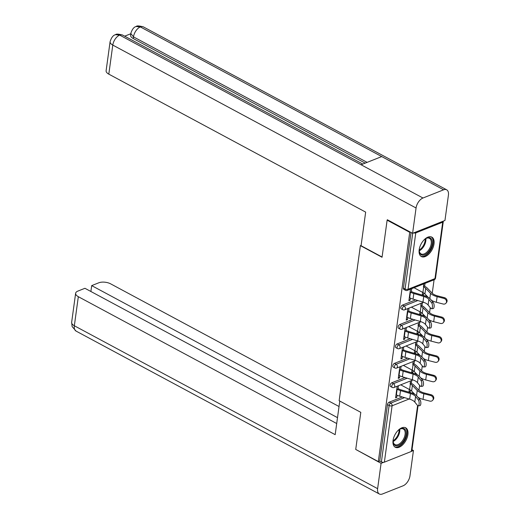 <?xml version="1.0" encoding="UTF-8"?>
<svg xmlns="http://www.w3.org/2000/svg" width="520" height="520" viewBox="0 0 520 520"><rect width="100%" height="100%" fill="white"/><g stroke="black" fill="none" stroke-linecap="round" stroke-linejoin="round"><path stroke-width="0.78" d="M407.901 434.577A11.03 6.181 118.2 0 0 405.697 427.81A11.03 6.181 118.2 0 0 398.144 430.359A11.03 6.181 118.2 0 0 393.055 440.473A11.03 6.181 118.2 0 0 395.259 447.239A11.03 6.181 118.2 0 0 402.812 444.691A11.03 6.181 118.2 0 0 407.901 434.577M434.018 243.893A11.03 6.181 118.2 0 0 431.815 237.127A11.03 6.181 118.2 0 0 424.262 239.675A11.03 6.181 118.2 0 0 419.172 249.782A11.03 6.181 118.2 0 0 421.382 256.555A11.03 6.181 118.2 0 0 428.928 254.007A11.03 6.181 118.2 0 0 434.018 243.893M418.945 390.306L419.627 385.34M421.603 370.884L422.286 365.924M424.268 351.468L424.944 346.509M426.926 332.053L427.603 327.087M429.585 312.637L430.268 307.671M432.244 293.215L434.083 279.78M418.035 405.808L411.853 450.931A2.119 0.975 -172.2 0 1 411.3 451.477L384.371 462.163A2.119 0.975 -172.2 0 1 381.394 461.897L379.743 461.012L378.313 461.578L355.726 449.443L360.802 412.347L339.144 400.712L360.386 245.629L361.114 245.336M413.589 232.921A2.119 0.975 7.8 0 0 415.772 232.889L442.709 222.203A2.119 0.975 7.8 0 0 443.261 221.663A2.119 0.975 7.8 0 0 443.105 221.208M403.423 288.125L405.074 289.01A2.119 1.19 118.2 0 0 405.503 290.31L403.851 289.425A2.119 1.19 -61.8 0 1 403.423 288.125L411.047 232.486M360.386 245.629L382.05 257.264L387.127 220.168L387.699 219.941M387.127 220.168L409.721 232.303L410.293 232.076M378.313 461.578L409.721 232.303M410.481 289.146L408.896 300.722L410.137 300.228L409.045 299.644M422.701 295.243L423.462 294.944L422.37 294.359M410.137 300.228L410.423 298.129M411.19 292.526L411.723 288.652M423.807 283.855L423.41 286.767M422.643 292.364L422.266 295.12M423.462 294.944L423.728 292.994M424.645 286.273L425.048 283.368M391.807 382.772L393.458 383.663A2.119 1.19 -61.8 0 0 391.775 386.094A2.119 1.19 118.2 0 0 392.204 387.394L390.553 386.51A2.119 1.19 -61.8 0 1 390.124 385.209A2.119 1.19 -61.8 0 1 391.807 382.772L404.976 377.553M414.661 373.711L415.844 373.237M379.743 461.012L387.465 404.625A2.119 1.19 -61.8 0 1 389.149 402.194L402.318 396.968M411.996 393.126L413.185 392.652M399.848 366.815L398.262 378.391L399.497 377.897L399.782 375.798M400.55 370.195L401.082 366.321M412.061 372.912L412.822 372.613L413.088 370.663M414.005 363.942L414.407 361.036M413.166 361.524L412.769 364.435M412.003 370.032L411.625 372.788M397.131 343.941L398.781 344.825A2.119 1.19 -61.8 0 0 397.098 347.262A2.119 1.19 118.2 0 0 397.521 348.562L395.87 347.678A2.119 1.19 -61.8 0 1 395.447 346.372A2.119 1.19 -61.8 0 1 397.131 343.941L410.293 338.715M419.978 334.874L421.168 334.406M405.165 327.977L403.579 339.553L404.813 339.066L405.106 336.966M405.873 331.364L406.4 327.49M417.378 334.081L418.138 333.781L418.405 331.832M419.328 325.111L419.725 322.199M418.49 322.692L418.093 325.598M417.32 331.201L416.949 333.95M402.447 305.103L404.099 305.994A2.119 1.19 -61.8 0 0 402.415 308.425A2.119 1.19 118.2 0 0 402.838 309.725L401.187 308.841A2.119 1.19 -61.8 0 1 400.764 307.541A2.119 1.19 -61.8 0 1 402.447 305.103L415.616 299.884M425.295 296.043L426.485 295.568M420.043 314.665L420.797 314.36L421.063 312.409M421.987 305.689L422.383 302.783M421.148 303.277L420.751 306.183M419.985 311.786L419.607 314.535M407.823 308.562L406.237 320.138L407.478 319.651L407.765 317.544M408.531 311.948L409.065 308.067M399.789 324.526L401.44 325.409A2.119 1.19 -61.8 0 0 399.757 327.841A2.119 1.19 118.2 0 0 400.179 329.147L398.528 328.257A2.119 1.19 -61.8 0 1 398.106 326.957A2.119 1.19 -61.8 0 1 399.789 324.526L412.951 319.3M422.637 315.458L423.826 314.983M414.719 353.496L415.48 353.197L415.747 351.247M416.669 344.526L417.066 341.621M415.831 342.108L415.428 345.013M414.661 350.616L414.284 353.366M402.506 347.393L400.92 358.976L402.155 358.481L402.441 356.382M403.215 350.779L403.741 346.905M394.472 363.356L396.116 364.247A2.119 1.19 -61.8 0 0 394.433 366.678A2.119 1.19 118.2 0 0 394.862 367.978L393.211 367.094A2.119 1.19 -61.8 0 1 392.788 365.794A2.119 1.19 -61.8 0 1 394.472 363.356L407.635 358.131M417.32 354.289L418.503 353.821M409.403 392.334L410.163 392.028L410.429 390.078M411.346 383.357L411.749 380.451M410.507 380.946L410.111 383.851M409.344 389.454L408.967 392.204M397.183 386.23L395.597 397.807L396.838 397.319L397.124 395.213M397.891 389.616L398.424 385.736M407.478 319.651L406.387 319.065M420.797 314.36L419.712 313.775M404.813 339.066L403.728 338.481M418.138 333.781L417.047 333.197M402.155 358.481L401.07 357.897M415.48 353.197L414.388 352.612M399.497 377.897L398.404 377.312M412.822 372.613L411.729 372.028M396.838 397.319L395.746 396.734M410.163 392.028L409.071 391.443M409.331 297.57L409.682 297.758A11.31 5.187 -172.2 0 0 413.049 299.117L422.975 302.075A9.471 4.342 7.8 0 1 425.796 303.212A9.471 4.342 7.8 0 1 428.11 305.012L430.82 308.36A3.179 1.242 -94.8 0 0 431.47 308.731A3.179 1.242 -94.8 0 0 432.465 306.274A3.179 1.242 -94.8 0 0 431.587 302.757L428.883 299.409A9.471 4.342 7.8 0 0 426.562 297.615A9.471 4.342 7.8 0 0 423.741 296.471L413.816 293.521A11.31 5.187 -172.2 0 1 410.449 292.156L410.098 291.967M411.333 291.48L411.691 291.668A9.471 4.342 7.8 0 0 414.505 292.806L424.431 295.763A11.31 5.187 -172.2 0 1 427.798 297.122A11.31 5.187 -172.2 0 1 430.567 299.267L433.277 302.614A3.179 1.242 85.2 0 1 434.154 306.137A3.179 1.242 85.2 0 1 433.16 308.588L431.47 308.731M431.294 300.17A11.31 5.187 7.8 0 0 432.172 300.683A11.31 5.187 7.8 0 0 436.351 302.269L443.118 304.012A3.179 2.743 -143.3 0 0 446.05 303.108A3.179 2.743 -143.3 0 0 443.885 298.409L444.444 297.661L437.678 295.919A9.471 4.342 -172.2 0 1 434.174 294.593A9.471 4.342 -172.2 0 1 432.159 293.137L427.323 288.158A11.31 5.187 7.8 0 0 424.918 286.416L423.56 285.688M414.453 287.963L422.91 292.513L423.676 286.91A9.471 4.342 -172.2 0 1 425.692 288.366L430.534 293.345A11.31 5.187 7.8 0 0 432.939 295.081A11.31 5.187 7.8 0 0 437.119 296.667L443.885 298.409M444.444 297.661A3.179 2.743 36.7 0 1 446.609 302.361L446.05 303.108M422.91 292.513A9.471 4.342 -172.2 0 1 424.925 293.969L428.226 297.362M423.904 240.045A9.542 5.35 -61.8 0 1 425.913 238.492A9.542 5.35 -61.8 0 1 431.717 239.538A9.542 5.35 -61.8 0 1 430.762 248.391A9.542 5.35 -61.8 0 1 423.728 255.073A9.542 5.35 -61.8 0 1 419.257 250.874A9.542 5.35 -61.8 0 1 419.445 248.346M419.25 250.562A8.834 4.953 118.2 0 0 421.076 253.903A8.834 4.953 118.2 0 0 429.878 247.962A8.834 4.953 118.2 0 0 429.435 238.336A8.834 4.953 118.2 0 0 425.64 238.654M420.771 256.139A10.959 6.143 118.2 0 0 431.496 248.683A10.959 6.143 118.2 0 0 431.138 236.847M397.787 430.729A9.542 5.35 -61.8 0 1 399.789 429.182A9.542 5.35 -61.8 0 1 405.788 430.671A9.542 5.35 -61.8 0 1 401.869 443.085A9.542 5.35 -61.8 0 1 393.51 443.488A9.542 5.35 -61.8 0 1 393.14 441.558A9.542 5.35 -61.8 0 1 393.322 439.036M393.126 441.246A8.834 4.953 118.2 0 0 393.451 442.741A8.834 4.953 118.2 0 0 394.953 444.587A8.834 4.953 118.2 0 0 402.428 440.863A8.834 4.953 118.2 0 0 404.82 430.872A8.834 4.953 118.2 0 0 403.319 429.019A8.834 4.953 118.2 0 0 399.522 429.344M394.654 446.829A10.959 6.143 118.2 0 0 403.839 441.961A10.959 6.143 118.2 0 0 406.699 429.722A10.959 6.143 118.2 0 0 405.015 427.531M382.083 257.01L361.062 245.719L365.664 212.114L108.81 74.145A8.482 3.894 -172.2 0 1 106.112 70.733L110.097 41.672A8.482 3.894 -172.2 0 0 112.788 45.084L108.81 74.145M443.619 189.813L381.726 156.572L361.075 164.762L422.968 198.01L443.619 189.813A8.697 4.875 118.2 0 1 446.687 189.813A8.697 4.875 118.2 0 1 448.422 195.15L444.951 220.48L412.594 233.317L387.322 219.739L387.27 220.116M422.968 198.01A8.697 4.875 118.2 0 0 416.065 207.987L412.594 233.317M130.748 33.768L124.677 36.179M365.19 163.131L133.256 38.552A8.482 3.894 -172.2 0 1 130.566 35.139L130.793 33.456L133.49 36.874L133.256 38.552M362.798 164.079L122.707 35.12A8.697 4.875 118.2 0 0 119.691 35.106L115.538 34.691C113.237 35.165 111.423 37.486 110.097 41.672M446.687 189.813L143.41 26.91A8.697 4.875 118.2 0 0 140.341 26.916L136.169 26.507C133.926 26.969 132.132 29.282 130.793 33.456M360.802 412.347L339.781 401.057L335.179 434.668L78.325 296.699L74.341 325.761L377.618 488.663L381.089 463.333L355.849 449.507M339.034 406.517L110.676 283.861A8.482 3.894 7.8 0 0 98.781 282.802L91.689 285.617L337.512 417.651M377.618 488.663A8.697 4.875 118.2 0 0 379.36 494A8.697 4.875 118.2 0 0 382.421 493.994L403.072 485.803A8.697 4.875 118.2 0 0 409.975 475.826L413.446 450.496L411.749 451.165M383.643 462.319L381.089 463.333M336.707 423.534L84.935 288.294L77.844 291.109A8.482 3.894 7.8 0 0 75.627 293.28A8.482 3.894 7.8 0 0 78.325 296.699M90.883 291.493L91.689 285.617M413.446 450.496L412.016 449.728M406.673 316.986L407.024 317.174A11.31 5.187 -172.2 0 0 410.391 318.539L420.316 321.49A9.471 4.342 7.8 0 1 423.137 322.634A9.471 4.342 7.8 0 1 425.451 324.428L428.162 327.776A3.179 1.242 -94.8 0 0 428.812 328.146A3.179 1.242 -94.8 0 0 429.806 325.695A3.179 1.242 -94.8 0 0 428.928 322.179L426.218 318.825A9.471 4.342 7.8 0 0 423.904 317.031A9.471 4.342 7.8 0 0 421.083 315.894L411.157 312.936A11.31 5.187 -172.2 0 1 407.791 311.578L407.44 311.382M408.675 310.895L409.026 311.084A9.471 4.342 7.8 0 0 411.847 312.221L421.772 315.178A11.31 5.187 -172.2 0 1 425.139 316.537A11.31 5.187 -172.2 0 1 427.908 318.689L430.619 322.036A3.179 1.242 85.2 0 1 431.496 325.553A3.179 1.242 85.2 0 1 430.501 328.003L428.812 328.146M404.014 336.401L404.365 336.596A11.31 5.187 -172.2 0 0 407.732 337.954L417.657 340.912A9.471 4.342 7.8 0 1 420.478 342.05A9.471 4.342 7.8 0 1 422.793 343.844L425.503 347.197A3.179 1.242 -94.8 0 0 426.153 347.562A3.179 1.242 -94.8 0 0 427.147 345.111A3.179 1.242 -94.8 0 0 426.27 341.594L423.56 338.247A9.471 4.342 7.8 0 0 421.246 336.447A9.471 4.342 7.8 0 0 418.425 335.309L408.499 332.351A11.31 5.187 -172.2 0 1 405.132 330.993L404.781 330.805M406.016 330.311L406.367 330.499A9.471 4.342 7.8 0 0 409.188 331.643L419.113 334.594A11.31 5.187 -172.2 0 1 422.481 335.959A11.31 5.187 -172.2 0 1 425.25 338.104L427.954 341.451A3.179 1.242 85.2 0 1 428.838 344.968A3.179 1.242 85.2 0 1 427.837 347.418L426.153 347.562M401.349 355.823L401.707 356.012A11.31 5.187 -172.2 0 0 405.074 357.37L414.999 360.328A9.471 4.342 7.8 0 1 417.813 361.465A9.471 4.342 7.8 0 1 420.134 363.266L422.844 366.613A3.179 1.242 -94.8 0 0 423.495 366.984A3.179 1.242 -94.8 0 0 424.489 364.526A3.179 1.242 -94.8 0 0 423.612 361.01L420.901 357.663A9.471 4.342 7.8 0 0 418.581 355.862A9.471 4.342 7.8 0 0 415.766 354.725L405.841 351.767A11.31 5.187 -172.2 0 1 402.474 350.409L402.116 350.22M403.357 349.726L403.709 349.921A9.471 4.342 7.8 0 0 406.529 351.059L416.455 354.016A11.31 5.187 -172.2 0 1 419.822 355.375A11.31 5.187 -172.2 0 1 422.584 357.519L425.295 360.867A3.179 1.242 85.2 0 1 426.173 364.384A3.179 1.242 85.2 0 1 425.178 366.841L423.495 366.984M398.691 375.238L399.041 375.427A11.31 5.187 -172.2 0 0 402.409 376.786L412.334 379.743A9.471 4.342 7.8 0 1 415.155 380.881A9.471 4.342 7.8 0 1 417.476 382.681L420.179 386.029A3.179 1.242 -94.8 0 0 420.836 386.399A3.179 1.242 -94.8 0 0 421.831 383.942A3.179 1.242 -94.8 0 0 420.947 380.425L418.243 377.078A9.471 4.342 7.8 0 0 415.922 375.284A9.471 4.342 7.8 0 0 413.101 374.14L403.182 371.189A11.31 5.187 -172.2 0 1 399.815 369.824L399.457 369.635M400.693 369.148L401.05 369.337A9.471 4.342 7.8 0 0 403.871 370.474L413.797 373.432A11.31 5.187 -172.2 0 1 417.163 374.79A11.31 5.187 -172.2 0 1 419.926 376.935L422.637 380.282A3.179 1.242 85.2 0 1 423.514 383.806A3.179 1.242 85.2 0 1 422.519 386.256L420.836 386.399M396.032 394.654L396.383 394.843A11.31 5.187 -172.2 0 0 399.75 396.201L409.675 399.159A9.471 4.342 7.8 0 1 412.497 400.303A9.471 4.342 7.8 0 1 414.81 402.097L417.521 405.444A3.179 1.242 -94.8 0 0 418.171 405.815A3.179 1.242 -94.8 0 0 419.166 403.364A3.179 1.242 -94.8 0 0 418.288 399.848L415.584 396.494A9.471 4.342 7.8 0 0 413.263 394.7A9.471 4.342 7.8 0 0 410.443 393.562L400.517 390.604A11.31 5.187 -172.2 0 1 397.15 389.246L396.799 389.051M398.034 388.563L398.392 388.752A9.471 4.342 7.8 0 0 401.206 389.89L411.132 392.847A11.31 5.187 -172.2 0 1 414.499 394.206A11.31 5.187 -172.2 0 1 417.268 396.357L419.978 399.704A3.179 1.242 85.2 0 1 420.856 403.221A3.179 1.242 85.2 0 1 419.861 405.672L418.171 405.815M428.636 319.586A11.31 5.187 7.8 0 0 429.513 320.099A11.31 5.187 7.8 0 0 433.693 321.685L440.459 323.427A3.179 2.743 -143.3 0 0 443.391 322.524A3.179 2.743 -143.3 0 0 441.226 317.824L441.779 317.077L435.019 315.334A9.471 4.342 -172.2 0 1 431.516 314.008A9.471 4.342 -172.2 0 1 429.5 312.553L424.665 307.58A11.31 5.187 7.8 0 0 422.26 305.838L420.894 305.103M411.788 307.385L420.251 311.928L421.018 306.325A9.471 4.342 -172.2 0 1 423.033 307.781L427.875 312.761A11.31 5.187 7.8 0 0 430.281 314.502A11.31 5.187 7.8 0 0 434.46 316.082L441.226 317.824M441.779 317.077A3.179 2.743 36.7 0 1 443.95 321.776L443.391 322.524M420.251 311.928A9.471 4.342 -172.2 0 1 422.266 313.385L425.568 316.778M425.978 339.001A11.31 5.187 7.8 0 0 426.855 339.521A11.31 5.187 7.8 0 0 431.035 341.101L437.794 342.843A3.179 2.743 -143.3 0 0 440.732 341.946A3.179 2.743 -143.3 0 0 438.562 337.24L439.121 336.492L432.361 334.757A9.471 4.342 -172.2 0 1 428.857 333.424A9.471 4.342 -172.2 0 1 426.842 331.968L422 326.995A11.31 5.187 7.8 0 0 419.594 325.253L418.236 324.526M409.13 326.8L417.593 331.344L418.36 325.741A9.471 4.342 -172.2 0 1 420.375 327.204L425.217 332.176A11.31 5.187 7.8 0 0 427.622 333.918A11.31 5.187 7.8 0 0 431.801 335.504L438.562 337.24M439.121 336.492A3.179 2.743 36.7 0 1 441.291 341.198L440.732 341.946M417.593 331.344A9.471 4.342 -172.2 0 1 419.607 332.8L422.91 336.193M423.312 358.416A11.31 5.187 7.8 0 0 424.19 358.937A11.31 5.187 7.8 0 0 428.376 360.522L435.136 362.258A3.179 2.743 -143.3 0 0 438.074 361.361A3.179 2.743 -143.3 0 0 435.903 356.662L436.462 355.907L429.696 354.172A9.471 4.342 -172.2 0 1 426.199 352.846A9.471 4.342 -172.2 0 1 424.184 351.384L419.341 346.411A11.31 5.187 7.8 0 0 416.936 344.669L415.578 343.941M406.471 346.216L414.934 350.76L415.701 345.163A9.471 4.342 -172.2 0 1 417.716 346.619L422.552 351.591A11.31 5.187 7.8 0 0 424.957 353.334A11.31 5.187 7.8 0 0 429.143 354.919L435.903 356.662M436.462 355.907A3.179 2.743 36.7 0 1 438.626 360.613L438.074 361.361M414.934 350.76A9.471 4.342 -172.2 0 1 416.949 352.222L420.251 355.615M420.654 377.839A11.31 5.187 7.8 0 0 421.531 378.352A11.31 5.187 7.8 0 0 425.711 379.938L432.478 381.68A3.179 2.743 -143.3 0 0 435.409 380.776A3.179 2.743 -143.3 0 0 433.245 376.077L433.803 375.329L427.037 373.588A9.471 4.342 -172.2 0 1 423.54 372.262A9.471 4.342 -172.2 0 1 421.525 370.806L416.683 365.826A11.31 5.187 7.8 0 0 414.278 364.084L412.919 363.356M403.812 365.632L412.276 370.182L413.043 364.579A9.471 4.342 -172.2 0 1 415.058 366.035L419.894 371.013A11.31 5.187 7.8 0 0 422.299 372.749A11.31 5.187 7.8 0 0 426.478 374.335L433.245 376.077M433.803 375.329A3.179 2.743 36.7 0 1 435.968 380.029L435.409 380.776M412.276 370.182A9.471 4.342 -172.2 0 1 414.291 371.637L417.586 375.031M417.996 397.254A11.31 5.187 7.8 0 0 418.873 397.768A11.31 5.187 7.8 0 0 423.053 399.353L429.819 401.096A3.179 2.743 -143.3 0 0 432.75 400.192A3.179 2.743 -143.3 0 0 430.586 395.493L431.145 394.745L424.379 393.003A9.471 4.342 -172.2 0 1 420.875 391.677A9.471 4.342 -172.2 0 1 418.86 390.221L414.024 385.242A11.31 5.187 7.8 0 0 411.619 383.507L410.26 382.772M401.154 385.053L409.611 389.597L410.378 383.994A9.471 4.342 -172.2 0 1 412.393 385.45L417.235 390.429A11.31 5.187 7.8 0 0 419.64 392.171A11.31 5.187 7.8 0 0 423.82 393.75L430.586 395.493M431.145 394.745A3.179 2.743 36.7 0 1 433.31 399.445L432.75 400.192M409.611 389.597A9.471 4.342 -172.2 0 1 411.625 391.053L414.928 394.446M415.772 232.889L408.05 289.276L434.98 278.59L442.709 222.203M405.503 290.31A2.119 2.119 0 0 0 407.284 290.413A2.119 1.463 68.4 0 0 408.05 289.276A2.119 0.975 7.8 0 1 405.074 289.01L412.711 233.272M407.284 290.413L434.219 279.728A2.119 1.463 68.4 0 0 434.98 278.59A2.119 0.975 7.8 0 0 435.539 278.044L443.261 221.663M411.3 451.477L417.593 405.529M418.62 398.028L418.672 397.657M409.156 399.003L392.093 405.776L384.371 462.163M381.394 461.897L389.116 405.509L387.465 404.625M389.149 402.194L390.8 403.078A2.119 1.463 -111.6 0 1 392.093 405.776A2.119 0.975 -172.2 0 1 389.116 405.509A2.119 1.19 -61.8 0 1 390.8 403.078L404.534 397.631M402.838 309.725A2.119 2.119 0 0 0 404.625 309.829A2.119 1.463 68.4 0 0 405.392 308.692A2.119 1.463 -111.6 0 0 404.099 305.994L417.833 300.541M427.213 296.822L427.563 296.68M400.179 329.147A2.119 2.119 0 0 0 401.966 329.251A2.119 1.463 68.4 0 0 402.734 328.107A2.119 1.463 -111.6 0 0 401.44 325.409L415.175 319.963M424.554 316.238L424.905 316.101M397.521 348.562A2.119 2.119 0 0 0 399.308 348.666A2.119 1.463 68.4 0 0 400.069 347.522A2.119 1.463 -111.6 0 0 398.781 344.825L412.516 339.378M421.889 335.654L422.247 335.517M394.862 367.978A2.119 2.119 0 0 0 396.643 368.082A2.119 1.463 68.4 0 0 397.41 366.945A2.119 1.463 -111.6 0 0 396.116 364.247L409.851 358.793M419.231 355.075L419.588 354.933M392.204 387.394A2.119 2.119 0 0 0 393.985 387.498A2.119 1.463 68.4 0 0 394.751 386.36A2.119 1.463 -111.6 0 0 393.458 383.663L407.193 378.209M416.572 374.491L416.929 374.348M413.913 393.906L414.265 393.77M422.975 302.075L423.741 296.471M431.587 302.757L433.277 302.614M428.11 305.012L428.883 299.409M413.049 299.117L413.816 293.521M409.682 297.758L410.449 292.156M437.119 296.667L436.351 302.269M425.692 288.366L424.925 293.969M430.534 293.345L429.825 298.5M425.861 238.544A8.834 4.953 -61.8 0 1 424.502 245.076A8.834 4.953 -61.8 0 1 419.276 250.809M419.25 250.036A8.548 4.791 118.2 0 0 423.839 244.744A8.548 4.791 118.2 0 0 425.204 238.953M399.744 429.228A8.834 4.953 -61.8 0 1 393.153 441.493M393.133 440.719A8.548 4.791 118.2 0 0 399.081 429.637M416.065 207.987L112.788 45.084A8.697 4.875 118.2 0 1 119.691 35.106L361.075 164.762M367.12 162.363L133.49 36.874A8.697 4.875 118.2 0 1 140.341 26.916L381.726 156.572M75.627 293.28L71.65 322.348A8.482 3.894 -172.2 0 0 74.341 325.761A8.697 4.875 118.2 0 0 76.082 331.097L379.36 494M420.316 321.49L421.083 315.894M428.928 322.179L430.619 322.036M425.451 324.428L426.218 318.825M410.391 318.539L411.157 312.936M407.024 317.174L407.791 311.578M417.657 340.912L418.425 335.309M426.27 341.594L427.954 341.451M422.793 343.844L423.56 338.247M407.732 337.954L408.499 332.351M404.365 336.596L405.132 330.993M414.999 360.328L415.766 354.725M423.612 361.01L425.295 360.867M420.134 363.266L420.901 357.663M405.074 357.37L405.841 351.767M401.707 356.012L402.474 350.409M412.334 379.743L413.101 374.14M420.947 380.425L422.637 380.282M417.476 382.681L418.243 377.078M402.409 376.786L403.182 371.189M399.041 375.427L399.815 369.824M409.675 399.159L410.443 393.562M418.288 399.848L419.978 399.704M414.81 402.097L415.584 396.494M399.75 396.201L400.517 390.604M396.383 394.843L397.15 389.246M434.46 316.082L433.693 321.685M423.033 307.781L422.266 313.385M427.875 312.761L427.167 317.922M431.801 335.504L431.035 341.101M420.375 327.204L419.607 332.8M425.217 332.176L424.509 337.337M429.143 354.919L428.376 360.522M417.716 346.619L416.949 352.222M422.552 351.591L421.85 356.753M426.478 374.335L425.711 379.938M415.058 366.035L414.291 371.637M419.894 371.013L419.185 376.168M423.82 393.75L423.053 399.353M412.393 385.45L411.625 391.053M417.235 390.429L416.526 395.59M419.12 397.897L419.029 398.535M434.219 279.728A2.119 2.119 0 0 0 435.539 278.044M404.625 309.829L423.637 302.289M401.966 329.251L420.979 321.704M399.308 348.666L418.321 341.12M396.643 368.082L415.662 360.536M393.985 387.498L412.997 379.957M115.583 34.678C116.142 33.813 118.515 33.962 122.707 35.12M136.208 26.488C136.747 25.61 139.145 25.753 143.41 26.91M71.65 322.348L72.137 326.612L76.082 331.097"/></g></svg>
